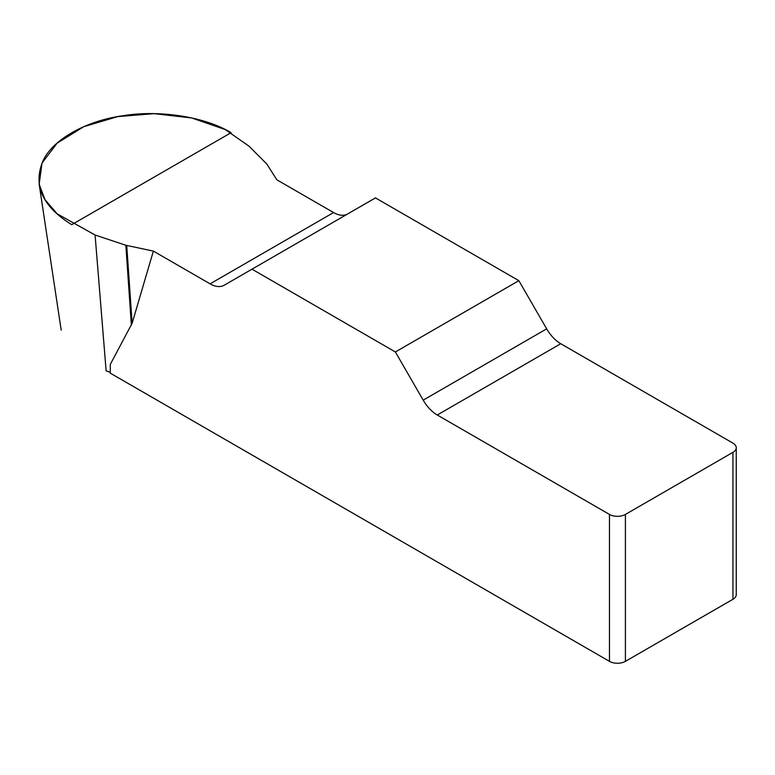 <?xml version="1.0" encoding="UTF-8"?>
<svg xmlns="http://www.w3.org/2000/svg" width="775" height="775" viewBox="0 0 775 775"><rect width="100%" height="100%" fill="white"/><g stroke="black" fill="none" stroke-linecap="round" stroke-linejoin="round"><path stroke-width="1.16" d="M347.578 213.997A28.162 16.265 60 0 1 333.57 212.553L276.849 179.81L266.736 163.912L248.978 146.155L225.254 129.561L191.745 117.974L154.177 113.644L117.8 116.599L83.748 126.683L57.079 143.191L42.015 163.099L39.176 184.314L44.989 199.64L57.117 213.774L95.083 235.009L125.841 245.258L153.373 251.1L132.118 323.301L110.292 364.386L110.292 373.162L609.47 661.356L609.47 514.426A11.267 6.5 0 0 0 625.406 514.426L625.406 661.356A11.267 6.5 180 0 1 609.47 661.356M736.25 447.737L736.25 594.667A11.267 6.5 180 0 1 732.947 599.269L732.947 452.338A11.267 6.5 0 0 0 736.25 447.737A11.267 6.5 0 0 0 732.947 443.135L560.751 343.722A28.162 16.265 60 0 1 546.675 328.852L518.853 280.676L375.468 197.896L251.991 269.177L395.376 351.966L423.198 400.142A28.162 16.265 -120 0 0 437.274 415.003L609.47 514.426M153.373 251.1L210.093 283.844A28.162 16.265 -120 0 0 224.178 285.239L251.991 269.177M95.083 235.009L106.136 370.896L110.292 372.281M732.947 599.269L625.406 661.356M518.853 280.676L395.376 351.966M732.947 452.338L625.406 514.426M125.841 245.258L131.382 325.248M126.732 245.501L132.118 323.301M71.755 224.672C42.751 206.712 33.025 185.767 42.596 161.839C51.47 140.42 85.143 120.977 122.256 115.853C158.836 109.575 204.833 116.696 231.076 132.69L71.755 224.672M423.198 400.142L546.675 328.852M560.751 343.722L437.274 415.003M210.093 283.844L333.57 212.553M61.196 330.15L39.176 184.324"/></g></svg>
